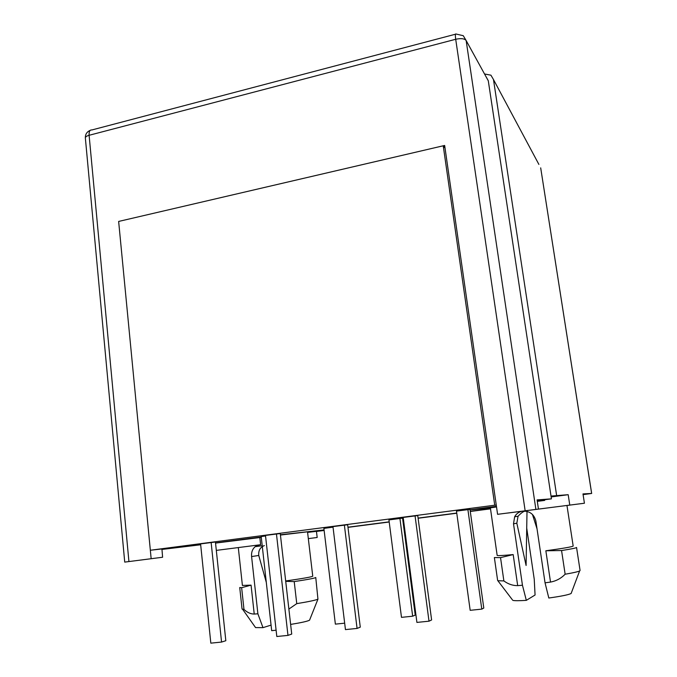 <?xml version="1.0" encoding="UTF-8"?>
<svg xmlns="http://www.w3.org/2000/svg" width="677" height="677" viewBox="0 0 677 677"><rect width="100%" height="100%" fill="white"/><g stroke="black" fill="none" stroke-linecap="round" stroke-linejoin="round"><path stroke-width="1.02" d="M307.595 532.401L316.447 531.335L317.183 537.487L308.323 538.621L317.183 537.487M566.971 505.474L569.56 505.144L566.971 505.482M583.092 494.625L591.673 493.457L540.686 167.862L591.639 493.457L582.982 493.914L584.429 503.231L569.78 505.093L568.189 494.701L551.01 496.055L488.295 80.825L466.14 40.518L535.888 509.409L538.46 509.087L537.089 499.905L551.433 498.856L551.01 496.055M490.52 508.842L470.287 511.473M456.772 513.225L418.107 518.252M403.534 520.148L402.832 520.232M389.207 522.009L347.978 527.358M324.139 530.455L316.464 531.453M526.723 528.145L534.229 579.14L535.067 595.007L526.325 600.355L522.449 585.25L517.685 585.63C512.853 585.707 508.249 584.141 503.874 580.934L500.54 557.628L513.183 554.581C502.926 555.555 497.578 555.825 497.163 555.411L490.376 507.868L496.529 506.938M544.613 499.744L544.706 500.405L537.31 501.369M544.706 500.405L537.259 501.005M537.216 500.709L551.433 498.856M496.469 506.54L474.34 509.426L490.385 507.911M490.495 508.698L470.261 511.321L490.495 508.681M418.09 518.091L456.747 513.064L418.09 518.108M402.807 520.08L403.509 519.987L402.807 520.088M347.953 527.205L389.19 521.849L347.961 527.222M324.071 529.939L280.405 534.762L324.071 529.922M261.263 537.191L215.523 542.912L261.246 536.988M161.82 549.225L166.051 548.725M161.828 549.233L166.06 548.751M161.845 549.453L200.671 544.773M215.548 543.089L261.288 537.36M280.439 535.042L307.519 531.817L312.749 576.186C311.995 576.906 302.966 578.505 285.669 580.976M538.892 164.418L493.474 79.539L556.604 495.319M260.637 544.714L216.31 550.393L260.637 544.714L259.833 537.521M162.607 557.247L151.157 558.711L118.644 221.438L150.345 550.249L161.93 548.945L162.607 557.247L124.729 562.105L128.926 561.563L89.11 135.29L455.706 39.274C455.147 35.136 455.291 33.401 456.12 34.045L463.263 35.695L466.14 40.518C464.473 38.555 460.995 38.14 455.706 39.274L525.149 510.788L497.587 514.317L538.46 509.087M507.496 513.056L584.429 503.231M522.449 585.25L513.513 523.82L514.647 516.771C516.348 513.606 519.039 511.727 522.712 511.135C529.685 510.932 534.068 514.224 535.871 521.019L545.044 582.812L548.81 598.019C561.131 596.293 568.57 594.787 571.117 593.501L571.354 592.866M569.78 505.093L507.496 513.081M551.146 496.935L568.189 494.701M486.01 76.679L488.295 80.825M493.474 79.539L490.927 75.181L484.58 73.996M285.711 581.331L294.216 581.594C308.297 579.453 315.474 578.082 315.761 577.473M294.216 581.594L296.754 603.639L288.876 609.072M151.157 558.711L128.926 561.563M535.888 509.409L525.149 510.788M525.589 511.135C523.82 511.05 521.307 512.751 518.049 516.255L516.83 523.203L526.097 565.481L527.002 511.406M512.345 599.754L497.62 580.401L494.371 557.56L500.54 557.628M550.519 582.085L545.848 550.773L561.563 550.545L565.143 574.214C561.072 578.395 556.198 581.018 550.519 582.085L545.044 582.812M545.848 550.773C563.281 548.395 572.387 546.813 573.174 546.034L566.962 505.465M150.345 550.249L494.735 505.211L443.232 145.792L118.644 221.438L444.654 145.453L497.587 514.317M242.408 585.444L251.065 585.14L254.23 614.064C250.634 614.031 247.223 612.49 243.982 609.427L241.638 587.695L251.065 585.14M271.062 625.116L262.981 627.647L257.886 613.794L254.23 614.064M257.886 613.794L251.59 556.553C251.226 552.381 252.419 549.081 255.178 546.661L259.393 544.875M309.736 619.717L309.55 620.191C307.578 621.283 301.273 622.696 290.628 624.422M296.754 603.639C308.805 601.667 315.871 600.169 317.945 599.145L315.761 577.506M512.802 600.364C514.562 600.829 519.073 600.821 526.325 600.355M498.289 580.731L503.874 580.934M561.563 550.545C571.464 548.996 576.457 547.964 576.55 547.448L580.079 570.474L579.614 570.948C577.946 571.76 573.131 572.852 565.143 574.214M266.298 582.355L258.758 555.47L251.59 556.553M242.044 608.978L239.734 587.543L241.638 587.695M264.335 545.577C260.188 547.253 258.326 550.545 258.758 555.47M262.981 627.647L255.559 627.587L255.195 627.063M242.053 609.046L243.982 609.427M215.43 541.981L225.822 640.721L221.557 642.067L211.139 542.472M200.578 543.859L210.826 643.15L221.557 642.067M261.195 536.531L271.68 630.659L276.098 630.211M280.261 533.501L291.728 634.07L287.97 635.39L276.453 533.941M265.477 535.372L276.808 636.507L287.97 635.39M323.885 528.348L335.369 624.135L344.669 623.178M347.648 524.683L360.274 627.156L357.067 628.434L344.373 525.064M332.957 526.554L345.448 629.602L357.067 628.434M399.921 518.421L412.665 616.205L415.229 615.105L402.553 518.117M412.665 616.205L401.486 617.356L388.928 519.851M417.743 515.51L431.613 619.954L429.006 621.19L415.052 515.823M403.17 517.38L416.905 622.408L429.006 621.19M456.467 511.042L470.176 610.316L481.787 609.122L467.892 509.553M469.982 509.299L483.793 608.056L481.787 609.122M443.232 145.792L445.026 148.077M494.735 505.211L496.266 505.084M490.393 507.97L470.066 509.891M470.05 509.764L496.444 506.32M265.486 535.414L280.261 533.544M200.578 543.893L215.43 542.015M261.195 536.565L265.545 535.964M323.885 528.39L333.033 527.155M332.966 526.604L347.656 524.743M403.264 518.083L402.561 518.167M388.936 519.911L403.255 518.049M403.179 517.44L417.751 515.578M456.476 511.11L469.99 509.375M488.278 80.724L486.094 76.755M513.183 554.581L517.685 585.63M455.494 34.214L91.911 129.959C89.846 129.722 88.915 131.499 89.11 135.29C86.664 135.975 85.412 136.864 85.353 137.956L124.729 562.105M516.83 523.203L513.513 523.82M90.193 130.373C86.851 131.812 85.243 134.342 85.353 137.956M238.304 547.575L242.408 585.487M255.187 546.652L262.219 545.738M309.55 620.191L317.945 599.145M518.049 516.255L514.647 516.771M532.444 514.435L537.022 528.805M571.117 593.501L579.614 570.948M255.559 627.587L242.628 609.3"/></g></svg>
